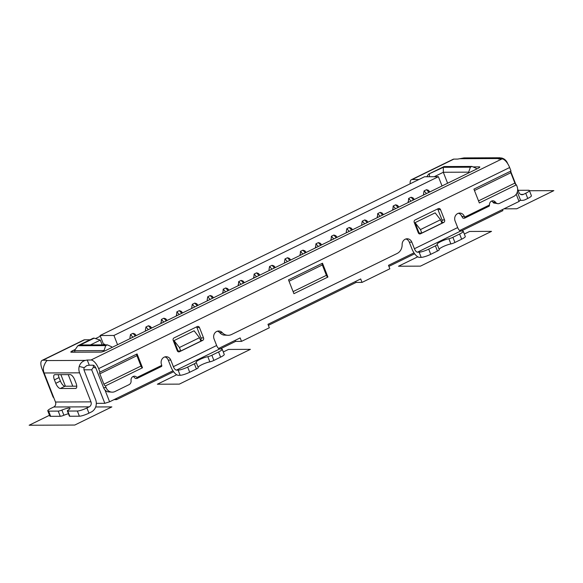 <?xml version="1.0" encoding="UTF-8"?>
<svg xmlns="http://www.w3.org/2000/svg" width="583" height="583" viewBox="0 0 583 583"><rect width="100%" height="100%" fill="white"/><g stroke="black" fill="none" stroke-linecap="round" stroke-linejoin="round"><path stroke-width="0.87" d="M95.867 368.07L93.389 367.29L91.677 369.782L84.003 369.811M93.389 367.29L93.411 365.25M516.225 194.234L519.052 201.456L520.451 199.954L517.318 191.945M318.296 246.507L315.92 243.818L318.398 242.608L320.767 245.297M60.88 374.643L65.42 386.23M102.163 344.874L100.298 340.1L90.438 344.925M104.925 344.866L104.648 344.152L103.184 344.874M164.872 356.898A5.662 5.065 -90.2 0 1 168.268 360.112L170.841 366.685A9.437 3.877 -116.1 0 0 178.449 375.306L180.14 375.299L178.107 370.118L176.416 370.125A3.775 1.552 -116.1 0 1 173.377 366.671L170.797 360.105A5.662 5.065 89.8 0 0 166.14 356.709A5.662 5.065 89.8 0 0 161.527 364.637L161.797 365.33L136.939 377.5A3.775 3.374 89.8 0 0 134.382 376.203A3.775 3.374 89.8 0 0 131.066 380.575A3.775 3.374 -90.2 0 1 129.091 384.634L114.982 391.536A7.55 6.748 -90.2 0 1 112.308 392.162A7.55 6.748 -90.2 0 1 106.099 387.644L103.563 387.651A7.55 6.748 89.8 0 0 107.687 391.812L112.308 392.162M104.648 344.152L103.461 344.159L100.072 335.517L113.933 335.458L117.562 344.728M113.933 335.458L438.401 176.693L424.548 176.758L100.072 335.517M333.746 238.95L331.377 236.253L333.848 235.044L336.223 237.74M132.888 337.229L130.512 334.54L129.922 337.739L130.235 338.526M461.204 231.014L502.91 210.609L502.495 209.559M414.396 199.488L412.961 197.863L411.102 197.243L413.478 199.94M383.497 214.61L382.062 212.984L380.196 212.365L382.572 215.054M518.156 190.401A3.775 0.67 -21.4 0 1 518.943 190.298L528.526 190.262A7.55 1.341 -21.4 0 1 529.371 190.532A7.55 1.341 -21.4 0 1 525.72 193.272L527.753 198.453A7.55 1.341 -21.4 0 0 531.404 195.72L529.371 190.532M107.287 344.852L80.257 344.968L94.162 338.162L93.316 338.169L77.867 345.726L105.742 345.61L107.287 344.852L111.732 346.798L111.987 347.453M225.592 291.864L223.216 289.175L222.939 293.162M414.651 253.794L388.905 266.387M392.898 210.004L393.175 206.018L395.653 204.808L398.021 207.497M91.677 369.782L104.823 403.319L109.604 401.796L104.955 389.947M194.693 306.986L192.317 304.297L191.727 307.496L192.04 308.283M408.348 202.447L408.632 198.453L411.102 197.243M368.041 222.167L366.605 220.542L364.747 219.929L367.122 222.619M210.142 299.429L207.767 296.74L207.176 299.939L207.49 300.726M96.312 403.356L104.823 403.319M421.815 233.04L419.111 233.054L415.045 222.677L435.137 212.853L440.544 219.755L420.46 229.585L421.815 233.04L441.899 223.209L440.544 219.755M199.51 337.688L200.865 341.15L180.781 350.981L178.077 350.988L174.011 340.618L194.095 330.787L199.51 337.688L179.426 347.519L174.011 340.618M413.996 252.862L388.489 265.338L389.845 268.799L362.036 282.405L360.68 278.951L267.976 324.308L269.331 327.763L241.515 341.376L240.16 337.914L218.61 348.459M172.962 370.795L109.604 401.796M519.052 201.456L459.652 230.525M68.233 374.614L72.773 386.194M145.684 330.969L145.371 330.175L145.961 326.976L148.432 325.766L150.808 328.455M161.134 323.405L161.411 319.418L163.881 318.209L166.257 320.898M423.805 194.882L423.491 194.095L424.081 190.896L426.552 189.686L428.928 192.375M380.101 216.264L377.726 213.575L380.196 212.365M476.632 169.034L476.377 168.378L471.931 166.432L444.057 166.556L428.6 174.113L426.792 176.744M241.041 284.307L238.666 281.618L241.143 280.408L243.512 283.098M151.726 328.01L150.29 326.385L148.432 325.766M179.236 314.55L176.86 311.854L179.338 310.644L181.714 313.341M300.194 255.361L300.471 251.375L302.941 250.165L305.317 252.854M525.72 193.272L523.403 194.401A3.775 3.374 -90.2 0 1 522.069 194.722A3.775 3.374 -90.2 0 1 518.957 192.456L517.646 189.111M235.189 340.348L235.605 341.398L220.163 348.955M173.617 371.728L116.629 399.61L116.221 398.561M116.629 399.61L114.049 399.625M520.255 200.166A9.437 8.439 -90.2 0 0 522.091 200.377A9.437 8.439 -90.2 0 0 525.436 199.59L527.753 198.453M241.515 341.376L235.605 341.398M355.71 281.378L356.126 282.427L268.384 325.358M362.036 282.405L356.126 282.427M331.093 240.247L331.377 236.253M182.632 312.889L181.196 311.264L179.338 310.644M377.726 213.575L377.449 217.561M352.591 229.724L351.155 228.099L349.297 227.487L351.673 230.176M290.786 259.967L289.35 258.342L287.492 257.73L289.868 260.419M438.401 176.693L442.038 185.962M321.692 244.845L320.256 243.22L318.398 242.608M315.643 247.804L315.92 243.818M361.999 225.125L361.686 224.338L362.276 221.139L364.747 219.929M337.142 237.288L335.706 235.663L333.848 235.044M346.55 232.683L346.236 231.896L346.827 228.696L349.297 227.487M223.216 289.175L225.687 287.966L228.062 290.655M228.981 290.21L227.552 288.585L225.687 287.966M284.744 262.926L284.431 262.139L285.021 258.939L287.492 257.73M306.235 252.41L304.807 250.785L302.941 250.165M167.183 320.446L165.747 318.821L163.881 318.209M256.491 276.75L254.122 274.054L256.593 272.844L258.969 275.54M259.887 275.089L258.451 273.463L256.593 272.844M253.838 278.047L254.122 274.054M398.947 207.045L397.511 205.42L395.653 204.808M130.512 334.54L132.982 333.33L135.358 336.019M136.276 335.568L134.841 333.942L132.982 333.33M207.767 296.74L210.237 295.53L212.613 298.219M213.531 297.767L212.095 296.142L210.237 295.53M238.389 285.604L238.666 281.618M244.437 282.646L243.002 281.021L241.143 280.408M192.317 304.297L194.788 303.087L197.163 305.776M198.082 305.324L196.646 303.699L194.788 303.087M269.295 270.483L268.982 269.696L269.572 266.497L272.042 265.287L274.418 267.976M275.336 267.524L273.901 265.899L272.042 265.287M176.583 315.848L176.86 311.854M429.846 191.924L428.41 190.298L426.552 189.686M507.669 163.648L507.582 163.415A9.437 8.439 89.8 0 0 503.639 158.765L501.795 158L498.654 158.008L497.86 158.547L498.225 158.919L502.029 158.904L91.028 360.002L87.231 360.017L89.265 365.206L93.061 365.184A3.775 1.552 -116.1 0 1 96.108 368.638L103.563 387.651M500.112 157.76L464.032 157.913L457.677 159.093L453.873 159.108A9.437 3.877 63.9 0 0 453.115 159.283L411.394 179.695A9.437 3.877 -116.1 0 0 410.184 183.783M95.503 338.592L100.349 336.216M203.533 337.907A1.887 1.691 89.8 0 1 202.665 340.392L179.491 351.731A1.887 1.691 89.8 0 1 177.268 350.762L173.202 340.385A1.887 1.691 89.8 0 1 174.069 337.9L197.243 326.56A1.887 1.691 89.8 0 1 199.466 327.537L203.533 337.907L200.997 337.921L196.93 327.544A1.887 1.691 -90.2 0 0 196.529 326.91M100.298 340.1L94.162 338.162M510.65 171.256L515.86 184.556M471.931 166.432L470.386 167.19L443.357 167.306L443.306 172.269L447.606 183.237M468.907 172.816L468.652 172.16L443.306 172.269L434.226 176.715M418.951 179.491L412.159 179.52A9.437 3.877 -116.1 0 0 411.394 179.695M180.781 350.981L179.426 347.519M420.46 229.585L415.045 222.677M77.867 345.726L74.442 350.704L104.007 350.58L105.742 345.61M104.007 350.58L104.24 351.177M74.442 350.704L75.025 352.205M468.652 172.16L470.386 167.19M443.357 167.306L428.6 174.113M429.445 174.113L429.423 176.736M200.997 337.921A1.887 1.691 -90.2 0 1 200.479 340.173M177.669 351.396L178.5 350.988M419.534 233.047L418.703 233.455M441.52 222.232A1.887 1.691 89.8 0 0 442.031 219.98L437.971 209.61A1.887 1.691 89.8 0 0 437.563 208.976M489.501 204.99L489.261 206.098L464.542 218.195L464.644 217.153L489.501 204.99A3.775 3.374 -90.2 0 1 492.839 200.807A3.775 3.374 -90.2 0 1 495.514 202.257A3.775 3.374 89.8 0 0 498.181 203.7L493.633 202.979A3.775 3.374 -90.2 0 1 492.978 202.265A3.775 3.374 89.8 0 0 491.578 201.091M458.442 213.254A5.662 5.065 89.8 0 1 461.838 216.475L463.019 218.202L464.542 218.195M405.906 238.957A5.662 5.065 89.8 0 1 409.302 242.178L411.875 248.744A9.437 3.877 63.9 0 0 419.49 257.373L421.174 257.365A7.55 1.341 158.6 0 0 430.735 254.326L437.447 251.04A3.775 0.67 -21.4 0 0 439.269 249.67A3.775 0.67 -21.4 0 0 439.232 249.619M198.198 367.56A3.775 0.67 158.6 0 1 198.235 367.611L196.201 362.422A3.775 0.67 158.6 0 0 196.165 362.371A7.55 1.341 158.6 0 1 196.092 362.269A7.55 1.341 158.6 0 1 200.027 359.39A7.55 1.341 158.6 0 1 207.818 356.672A3.775 0.67 158.6 0 0 211.862 355.244L218.567 351.957A7.55 1.341 -21.4 0 0 222.218 349.217A7.55 1.341 -21.4 0 0 221.372 348.947L219.682 348.955A3.775 1.552 -116.1 0 1 216.636 345.508L214.063 338.934A5.662 5.065 -90.2 0 1 218.676 331.006A5.662 5.065 -90.2 0 1 222.232 332.623A9.437 8.439 89.8 0 0 228.164 335.305L223.661 335.065A9.437 8.439 -90.2 0 1 219.696 332.631A5.662 5.065 -90.2 0 0 217.408 331.195M133.113 376.487A3.775 3.374 -90.2 0 1 134.403 377.507L135.46 378.476L136.976 378.469L136.939 377.5M327.916 277.049L293.919 293.679L288.498 279.855L322.494 263.217L327.916 277.049A1.887 0.772 -116.1 0 1 326.393 275.322L322.326 264.952A1.887 0.772 63.9 0 1 322.224 263.348M440.5 209.596L444.567 219.973A1.887 1.691 -90.2 0 1 443.699 222.458L420.525 233.798A1.887 1.691 -90.2 0 1 418.303 232.821L414.236 222.451A1.887 1.691 -90.2 0 1 415.103 219.966L438.278 208.627A1.887 1.691 -90.2 0 1 440.5 209.596L437.971 209.61M228.164 335.305A9.437 8.439 89.8 0 0 231.509 334.518L397.096 253.496A9.437 8.439 89.8 0 0 402.139 244.59A5.662 5.065 -90.2 0 1 407.174 238.775A5.662 5.065 -90.2 0 1 411.838 242.164L414.411 248.737L457.67 227.567L455.097 221.001A5.662 5.065 -90.2 0 1 459.71 213.072A5.662 5.065 -90.2 0 1 464.367 216.461L464.644 217.153M498.181 203.7A3.775 3.374 89.8 0 0 499.522 203.387L513.623 196.486A7.55 6.748 89.8 0 0 517.092 186.545L516.414 184.818L479.335 202.957L473.913 189.132L510.992 170.987L509.644 167.525A9.437 3.877 -116.1 0 0 502.029 158.904M91.028 360.002A9.437 3.877 -116.1 0 1 98.644 368.624L99.999 372.085L137.078 353.939L142.5 367.771L105.421 385.917L106.099 387.644M75.331 349.406L72.664 350.711A3.775 0.67 -21.4 0 0 70.842 352.081A3.775 0.67 -21.4 0 0 71.264 352.219L100.837 352.088A3.775 0.67 -21.4 0 0 105.61 350.572L477.987 168.37A3.775 0.67 158.6 0 0 479.809 167A3.775 0.67 158.6 0 0 479.386 166.869L472.988 166.898M90.037 339.772L84.593 339.794A9.437 3.877 -116.1 0 0 83.835 339.969L42.114 360.374A9.437 3.877 63.9 0 1 42.88 360.207L46.676 360.192L46.902 360.76M86.911 407.976L88.944 413.165A7.55 1.341 158.6 0 1 79.383 416.204L77.357 411.015A7.55 1.341 158.6 0 0 86.911 407.976L89.228 406.839A3.775 3.374 89.8 0 0 90.963 401.869L79.587 372.829A9.437 8.439 89.8 0 1 79.201 366.437C80.214 363.304 82.254 361.285 85.322 360.403L87.231 360.017M459.586 158.714L497.86 158.547L498.225 158.919M103.898 384.19L140.977 366.044L136.91 355.674L99.831 373.82L103.898 384.19A1.887 0.772 -116.1 0 0 105.421 385.917M99.831 373.82A1.887 0.772 63.9 0 1 99.846 372.114A1.887 0.772 63.9 0 1 99.999 372.085M53.33 396.527L52.878 396.527L42.042 368.871A9.437 3.877 63.9 0 1 42.114 360.374M52.878 396.527A3.775 3.374 89.8 0 0 53.906 398M77.357 411.015L67.774 411.059A3.775 0.67 158.6 0 1 67.344 410.92A3.775 0.67 158.6 0 1 68.24 410.053A7.55 1.341 158.6 0 0 70.018 408.326A7.55 1.341 158.6 0 0 69.173 408.049A7.55 1.341 158.6 0 0 61.864 410.082A3.775 0.67 158.6 0 1 58.213 411.095L48.629 411.139A7.55 1.341 158.6 0 1 47.784 410.869A7.55 1.341 158.6 0 1 51.428 408.129L53.745 406.992A3.775 3.374 89.8 0 0 55.48 402.022L44.104 372.982A9.437 8.439 89.8 0 1 43.718 366.59C44.847 363.457 45.955 361.445 47.041 360.564L85.322 360.403M79.201 366.437L84.163 367.684L86.78 365.592L89.265 365.206M88.944 413.165L91.261 412.028A9.437 8.439 89.8 0 0 95.605 399.603L84.222 370.562A3.775 3.374 89.8 0 1 84.163 367.684M75.542 388.431L60.34 388.497A5.662 2.325 63.9 0 1 55.771 383.322L54.416 379.868A5.662 2.325 63.9 0 1 54.459 374.767A5.662 2.325 63.9 0 1 54.919 374.665L70.128 374.599A5.662 2.325 63.9 0 1 74.69 379.781L76.045 383.235A5.662 2.325 63.9 0 1 76.001 388.329A5.662 2.325 63.9 0 1 75.542 388.431L76.358 388.03M76.752 386.179L64.975 386.23A5.662 2.325 63.9 0 1 60.406 381.056L59.051 377.595A5.662 2.325 63.9 0 1 58.344 374.65M79.383 416.204L69.8 416.24A3.775 0.67 158.6 0 1 69.377 416.109L67.344 410.92M61.864 410.082L63.897 415.271A7.55 1.341 158.6 0 1 68.444 413.711M63.897 415.271A3.775 0.67 158.6 0 1 60.246 416.284L50.663 416.328A7.55 1.341 158.6 0 1 49.817 416.051L47.784 410.869M430.735 254.326L428.702 249.138A7.55 1.341 158.6 0 1 419.148 252.177L417.457 252.184A3.775 1.552 63.9 0 1 414.411 248.737M417.457 252.184L460.716 231.021A3.775 1.552 63.9 0 1 457.67 227.567M428.702 249.138L435.414 245.858A3.775 0.67 -21.4 0 0 437.235 244.488A3.775 0.67 -21.4 0 0 437.199 244.437A7.55 1.341 -21.4 0 1 437.126 244.335A7.55 1.341 -21.4 0 1 441.061 241.457A7.55 1.341 -21.4 0 1 448.859 238.731A3.775 0.67 -21.4 0 0 452.896 237.303L459.608 234.023A7.55 1.341 -21.4 0 0 463.252 231.283A7.55 1.341 -21.4 0 0 462.406 231.014L460.716 231.021M448.859 238.731L450.885 243.92A7.55 1.341 -21.4 0 0 443.452 246.478A7.55 1.341 -21.4 0 0 439.152 249.364M450.885 243.92A3.775 0.67 -21.4 0 0 454.929 242.492L461.641 239.205A7.55 1.341 -21.4 0 0 465.285 236.465L463.252 231.283M474.453 190.517L510.825 172.721A1.887 0.772 63.9 0 1 510.723 171.118M510.825 172.721L514.891 183.091A1.887 0.772 -116.1 0 0 516.414 184.818M196.201 362.422A3.775 0.67 158.6 0 1 194.379 363.792L187.668 367.079A7.55 1.341 158.6 0 1 178.107 370.118M198.235 367.611A3.775 0.67 158.6 0 1 196.413 368.981L194.379 363.792M198.111 367.297A7.55 1.341 158.6 0 1 202.41 364.411A7.55 1.341 158.6 0 1 209.851 361.854L207.818 356.672M187.668 367.079L189.701 372.26L196.413 368.981M189.701 372.26A7.55 1.341 158.6 0 1 180.14 375.299M211.862 355.244L213.888 360.425L220.6 357.146A7.55 1.341 -21.4 0 0 224.251 354.406L222.218 349.217M213.888 360.425A3.775 0.67 158.6 0 1 209.851 361.854M136.976 378.469L161.702 366.372L161.797 365.33M136.91 355.674A1.887 0.772 63.9 0 1 136.808 354.07M140.977 366.044A1.887 0.772 -116.1 0 0 142.5 367.771M49.511 415.278L29.15 425.24L74.77 425.043L111.856 406.898L95.685 406.97M503.982 208.831L516.764 208.78L553.85 190.634L529.451 190.736M417.763 256.811L398.495 266.234L420.46 266.139L491.535 231.364L469.57 231.458L464.33 234.023M176.722 374.745L157.359 384.219L179.324 384.124L250.399 349.348L228.434 349.443L223.296 351.964M130.505 338.395L129.922 337.739M223.209 293.03L222.633 292.375M393.168 209.873L392.592 209.217M192.31 308.152L191.727 307.496M408.625 202.316L408.042 201.66M207.759 300.595L207.176 299.939M145.954 330.831L145.371 330.175M161.404 323.274L160.828 322.618M424.074 194.751L423.491 194.095M411 201.15L408.632 198.453M163.787 322.108L161.411 319.418M300.464 255.23L299.888 254.574M523.403 194.401L520.728 194.416M331.363 240.116L330.787 239.46M395.551 208.707L393.175 206.018M377.718 217.43L377.143 216.774M254.108 277.916L253.532 277.26M302.847 254.064L300.471 251.375M287.397 261.629L285.021 258.939M269.565 270.352L268.982 269.696M271.948 269.186L269.572 266.497M364.652 223.828L362.276 221.139M362.269 224.994L361.686 224.338M285.014 262.795L284.431 262.139M199.466 327.537L196.93 327.544M349.202 231.385L346.827 228.696M176.853 315.716L176.277 315.06M315.913 247.673L315.337 247.017M346.819 232.551L346.236 231.896M238.658 285.473L238.083 284.817M503.639 158.765L503.384 159.261M148.337 329.665L145.961 326.976M426.457 193.585L424.081 190.896M412.159 179.52L453.873 159.108M202.665 340.392L200.574 340.399M179.491 351.731L178.15 351.738M98.644 368.624L509.644 167.525M216.636 345.508L173.377 366.671M326.393 275.322L293.111 291.609M289.044 281.239L322.326 264.952M420.525 233.798L419.184 233.798M443.699 222.458L441.608 222.466M444.567 219.973L442.031 219.98M84.593 339.794L42.88 360.207M222.232 332.623L219.696 332.631M72.664 350.711L73.254 352.212M479.386 166.869L479.59 167.394M44.104 372.982L79.587 372.829M55.48 402.022L90.963 401.869M64.975 386.23L60.34 388.497M59.051 377.595L54.416 379.868M55.771 383.322L60.406 381.056M69.8 416.24L67.774 411.059M53.745 406.992L89.228 406.839M60.246 416.284L58.213 411.095M50.663 416.328L48.629 411.139M495.514 202.257L492.978 202.265M461.838 216.475L464.367 216.461M435.414 245.858L437.447 251.04M419.148 252.177L421.174 257.365M454.929 242.492L452.896 237.303M459.608 234.023L461.641 239.205M409.302 242.178L411.838 242.164M219.682 348.955L176.416 370.125M168.268 360.112L170.797 360.105M220.6 357.146L218.567 351.957M514.891 183.091L478.519 200.887M439.269 249.67L437.235 244.488M522.091 200.377L520.051 200.392"/></g></svg>
